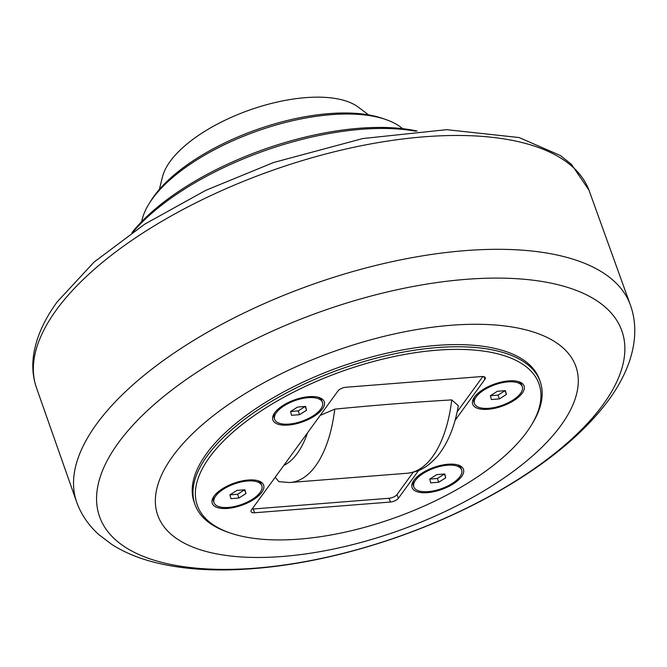 <?xml version="1.0" encoding="UTF-8"?>
<svg xmlns="http://www.w3.org/2000/svg" width="667" height="667" viewBox="0 0 667 667"><rect width="100%" height="100%" fill="white"/><g stroke="black" fill="none" stroke-linecap="round" stroke-linejoin="round"><path stroke-width="1" d="M506.378 394.455L499.375 398.899L491.379 399.533L490.378 395.723L497.382 391.279L505.386 390.645L506.378 394.455L505.036 390.67M499.375 398.899L498.032 395.122L505.036 390.679M490.378 395.731L498.032 395.122M507.987 381.883A25.363 10.889 -19.6 0 1 522.269 386.585A25.363 10.889 -19.6 0 1 513.14 399.95A25.363 10.889 -19.6 0 1 488.769 408.296A25.363 10.889 -19.6 0 1 474.487 403.593A25.363 10.889 -19.6 0 1 483.625 390.228A25.363 10.889 -19.6 0 1 507.987 381.883M518.034 381.482A25.363 10.889 -19.6 0 1 521.694 384.967L522.269 386.585M474.487 403.593L473.912 401.976A25.363 10.889 -19.6 0 1 474.545 396.965M245.94 493.588L238.936 498.032L230.932 498.666L229.932 494.847L236.935 490.403L244.939 489.778L245.94 493.588L244.589 489.803M238.936 498.032L237.594 494.255L244.597 489.811M229.94 494.856L237.594 494.255M247.549 481.007A25.363 10.889 -19.6 0 1 261.831 485.709A25.363 10.889 -19.6 0 1 252.693 499.074A25.363 10.889 -19.6 0 1 228.331 507.429A25.363 10.889 -19.6 0 1 214.049 502.726A25.363 10.889 -19.6 0 1 223.178 489.361A25.363 10.889 -19.6 0 1 247.549 481.007M257.587 480.607A25.363 10.889 -19.6 0 1 261.247 484.092L261.831 485.709M214.049 502.726L213.473 501.109A25.363 10.889 -19.6 0 1 214.107 496.098M436.76 474.621L444.756 473.987L445.756 477.805L444.414 474.02L437.41 478.472L438.753 482.249L430.749 482.883L429.756 479.064L436.76 474.621M445.756 477.805L438.753 482.249M429.756 479.073L437.41 478.472M447.365 465.224A25.363 10.889 -19.6 0 1 461.647 469.927A25.363 10.889 -19.6 0 1 452.509 483.292A25.363 10.889 -19.6 0 1 428.147 491.646A25.363 10.889 -19.6 0 1 413.865 486.943A25.363 10.889 -19.6 0 1 422.995 473.578A25.363 10.889 -19.6 0 1 447.365 465.224M457.412 464.824A25.363 10.889 -19.6 0 1 461.072 468.309L461.647 469.927M413.865 486.943L413.29 485.326A25.363 10.889 -19.6 0 1 413.924 480.307A27.264 11.706 -19.6 0 1 458.487 465.149A27.264 11.706 -19.6 0 1 461.597 476.555A27.264 11.706 -19.6 0 1 428.206 492.563A27.264 11.706 -19.6 0 1 413.298 481.241A27.264 11.706 -19.6 0 1 413.915 480.315M297.565 407.062L305.561 406.428L306.562 410.238L305.219 406.453L298.216 410.905L299.558 414.682L291.554 415.316L290.562 411.506L297.565 407.062M306.562 410.238L299.558 414.682M290.562 411.514L298.216 410.905M308.171 397.665A25.363 10.889 -19.6 0 1 322.453 402.368A25.363 10.889 -19.6 0 1 313.315 415.733A25.363 10.889 -19.6 0 1 288.953 424.087A25.363 10.889 -19.6 0 1 274.671 419.376A25.363 10.889 -19.6 0 1 283.8 406.011A25.363 10.889 -19.6 0 1 308.171 397.665M318.217 397.265A25.363 10.889 -19.6 0 1 321.878 400.75L322.453 402.368M274.671 419.376L274.095 417.759A25.363 10.889 -19.6 0 1 274.729 412.748A27.264 11.706 -19.6 0 1 319.293 397.582A27.264 11.706 -19.6 0 1 322.403 408.988A27.264 11.706 -19.6 0 1 289.011 425.004A27.264 11.706 -19.6 0 1 274.095 413.673A27.264 11.706 -19.6 0 1 274.721 412.756M252.118 509.004A6.337 2.718 160.4 0 0 253.26 508.988L389.086 498.257A6.337 2.718 160.4 0 0 397.032 494.522L413.24 472.244M389.086 498.257L390.428 502.034L254.602 512.765L253.26 508.988M483.883 376.68L484.851 379.406A6.337 2.718 160.4 0 0 485.284 377.722A6.337 2.718 160.4 0 0 481.716 376.538L345.881 387.269A6.337 2.718 160.4 0 0 337.936 391.012L251.459 509.905A6.337 2.718 160.4 0 0 251.034 511.589A6.337 2.718 160.4 0 0 254.602 512.765M530.857 426.005L531.983 424.187A183.225 78.664 160.4 0 0 540.187 381.574A183.225 78.664 160.4 0 0 437.002 347.59A183.225 78.664 160.4 0 0 260.964 407.929A183.225 78.664 160.4 0 0 194.972 504.502A183.225 78.664 160.4 0 0 228.264 532.341L230.29 533.025A181.324 77.847 -19.6 0 1 342.046 371.319A181.324 77.847 -19.6 0 1 530.857 426.005A181.324 77.847 -19.6 0 1 299.458 539.103A181.324 77.847 -19.6 0 1 230.29 533.025M194.972 504.502L194.205 502.343A183.225 78.664 -19.6 0 1 260.197 405.769A183.225 78.664 -19.6 0 1 436.235 345.439A183.225 78.664 -19.6 0 1 539.42 379.415L540.187 381.574M261.772 492.338A27.264 11.706 -19.6 0 1 228.389 508.354A27.264 11.706 -19.6 0 1 213.473 497.023A27.264 11.706 -19.6 0 1 214.099 496.106A27.264 11.706 -19.6 0 1 258.663 480.932A27.264 11.706 -19.6 0 1 261.772 492.338M522.219 393.205A27.264 11.706 -19.6 0 1 488.836 409.221A27.264 11.706 -19.6 0 1 473.92 397.891A27.264 11.706 -19.6 0 1 474.537 396.973A27.264 11.706 -19.6 0 1 519.109 381.799A27.264 11.706 -19.6 0 1 522.219 393.205M484.851 379.406L455.044 420.393M418.618 470.477L398.374 498.299L397.032 494.522M390.428 502.034A6.337 2.718 160.4 0 0 398.374 498.299M457.128 411.898L482.858 376.53M451.759 399.9A113.415 54.461 85.5 0 1 407.795 473.203C418.209 471.627 426.155 468.809 437.552 456.103C447.832 443.33 454.761 426.547 458.329 405.744L451.759 399.9C413.34 402.184 374.337 405.261 334.751 409.146L320.202 415.399M275.196 477.272L278.931 481.666L289.528 482.541A113.415 54.461 -94.5 0 0 334.751 409.146M133.275 231.732A187.027 80.298 -19.6 0 1 415.608 131.199M417.242 131.065A183.859 78.939 160.4 0 0 131.924 232.666M141.729 221.569A142.646 61.247 -19.6 0 1 149.116 203.643A142.646 61.247 -19.6 0 1 152.376 198.824A142.646 61.247 -19.6 0 1 385.576 119.443A142.646 61.247 -19.6 0 1 402.626 128.664M385.576 119.443L382.208 118.292A139.478 59.88 160.4 0 0 256.07 129.865A139.478 59.88 160.4 0 0 151 200.625L149.116 203.643M368.651 114.899L358.204 107.079A108.004 46.373 160.4 0 0 263.557 105.561A108.004 46.373 160.4 0 0 170.185 161.372A108.004 46.373 160.4 0 0 162.515 176.763L159.355 189.428M450.892 325.288A221.894 95.264 160.4 0 0 172.778 456.203A221.894 95.264 160.4 0 0 282.741 556.461A221.894 95.264 160.4 0 0 560.855 425.554A221.894 95.264 160.4 0 0 450.892 325.288M307.512 432.841A97.565 46.848 85.5 0 1 283.8 465.441M424.129 136.81A293.405 125.963 -19.6 0 1 588.978 190.17L571.486 164.399L560.438 155.553L519.084 137.544L446.69 129.673L362.84 138.536L273.712 162.473L205.803 190.32L144.656 224.204L94.122 262.039L57.295 301.776C43.905 320.035 35.96 338.102 33.458 355.986C32.041 366.792 32.958 377.138 36.193 387.01A293.405 125.963 -19.6 0 1 56.395 309.905A293.405 125.963 -19.6 0 1 424.129 136.81M465.741 279.365A277.189 119.009 -19.6 0 1 603.101 404.611A277.189 119.009 -19.6 0 1 255.694 568.142A277.189 119.009 -19.6 0 1 118.326 442.905A277.189 119.009 -19.6 0 1 465.741 279.365M96.607 424.029A293.872 126.171 160.4 0 0 76.98 502.968C81.649 515.274 89.028 525.904 99.108 534.842L111.998 544.58C125.046 552.818 140.187 558.979 157.429 563.056C179.256 568.251 203.727 570.502 230.84 569.826C283.2 568.284 338.386 557.504 396.381 537.485C439.828 522.294 479.59 503.535 515.649 481.215C554.961 456.803 585.359 430.565 606.845 402.501C617.325 388.711 624.971 374.637 629.79 360.297C636.143 340.645 636.426 322.478 630.665 305.803A293.872 126.171 160.4 0 0 464.932 250.65A293.872 126.171 160.4 0 0 96.607 424.029M289.528 482.541L407.795 473.203M588.978 190.17L630.665 305.803M36.193 387.01L76.98 502.968"/></g></svg>
